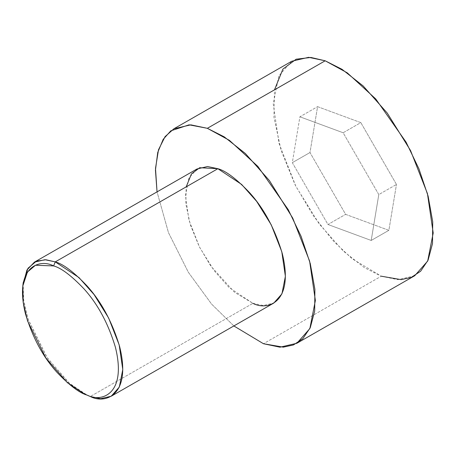 <?xml version="1.0" encoding="UTF-8"?>
<svg xmlns="http://www.w3.org/2000/svg" width="456" height="456" viewBox="0 0 456 456"><rect width="100%" height="100%" fill="white"/><g stroke="black" fill="none" stroke-linecap="round" stroke-linejoin="round"><path stroke-width="0.34" stroke-dasharray="2.28 1.71" d="M23.17 282.845L23.512 299.507L28.118 319.177L47.202 357.76L69.694 383.593L87.694 395.443M86.195 394.753L68.44 382.487L46.717 357.042L28.346 319.878L23.706 300.857L23.011 284.487M196.986 168.982L188.864 178.165L185.415 195.715L189.018 220.339L199.563 247.209L214.149 270.67L229.186 287.605L252.932 303.331L90.328 396.509L252.932 303.331L234.601 292.353L210.74 265.951L199.186 246.468L190.334 224.802L185.837 203.957L186.185 186.852M233.865 325.943L211.641 304.152L188.345 272.272L168.463 232.617L157.041 191.873L168.463 232.617L188.345 272.272L211.641 304.152L233.865 325.943M291.766 61.241L278.776 75.935L273.252 104.019L279.021 143.418L295.893 186.407L319.223 223.942L343.288 251.039L364.384 267.649L381.279 276.199L263.454 343.721L381.279 276.199L351.952 258.632L333.461 241.099L313.779 216.395L295.288 185.216L281.13 150.554L273.925 117.203L274.489 89.838M396.469 184.458L360.821 122.624L317.581 106.664L309.989 152.538L345.637 214.366L388.877 230.326L396.469 184.458L388.877 230.326L345.637 214.366L309.989 152.538L317.581 106.664L360.821 122.624L343.146 132.753L299.905 116.793L317.581 106.664L299.905 116.793L292.313 162.667L309.989 152.538L292.313 162.667L327.961 224.494L345.637 214.366L327.961 224.494L371.201 240.454L388.877 230.326L371.201 240.454L378.793 194.581L396.469 184.458L378.793 194.581L343.146 132.753L360.821 122.624L396.469 184.458M381.279 276.199L397.814 279.67L414.692 275.755M252.932 303.331L263.266 305.503L273.811 303.052M299.905 116.793L343.146 132.753L378.793 194.581L371.201 240.454L327.961 224.494L292.313 162.667L299.905 116.793"/><path stroke-width="0.68" d="M84.742 394.144L90.328 396.509L84.742 394.144L67.465 382.766L45.868 357.966L27.548 320.933L23.131 302.043L22.8 286.049L27.417 272.067L35.477 265.25L53.603 265.922L55.261 261.881L45.976 259.766L36.377 261.174L27.981 268.276L23.17 282.845L22.8 286.049M23.011 284.487L26.955 269.986L34.382 262.16L44.927 259.709L55.261 261.881L79.008 277.601L94.044 294.542L108.631 318.003L119.176 344.867L122.778 369.491L119.329 387.041L111.207 396.23L100.662 398.681L90.328 396.509L86.195 394.753M186.185 186.852L191.44 173.896L199.717 167.711L217.865 168.703L55.261 261.881L217.865 168.703L207.531 166.531L196.986 168.982L34.382 262.16M263.454 343.721L233.865 325.943L263.454 343.721L283.301 347.153L293.436 344.941L302.778 338.762L310.274 327.659L314.686 311.089L314.897 289.321L310.291 263.659L301.08 236.293L288.277 209.72L257.891 166.44L229.436 140.362L207.343 128.313L325.174 60.791L308.644 57.319L291.766 61.241L173.935 128.757L190.813 124.841L207.343 128.313L224.238 136.863L245.334 153.472L269.399 180.57L292.735 218.105L309.607 261.094L315.37 300.493L309.852 328.577L296.862 343.271L279.984 347.193L263.454 343.721M274.489 89.838L282.897 69.107L296.138 59.206L310.918 57.456L325.174 60.791L207.343 128.313L189.109 124.824L170.812 130.832L163.174 139.371L157.736 152.435L155.445 170.134L157.041 191.873L155.502 168.35L158.511 149.722L165.072 136.623L173.935 128.757M296.862 343.271L414.692 275.755L427.682 261.054L433.2 232.976L427.437 193.578L410.565 150.588L387.229 113.048L363.164 85.95L342.068 69.34L325.174 60.791L347.267 72.84L375.721 98.918L406.108 142.204L418.91 168.777L428.121 196.137L432.721 221.798L432.51 243.567L428.098 260.142L420.609 271.246L411.261 277.419L401.132 279.631L381.279 276.199M111.207 396.23L273.811 303.052L281.933 293.863L285.382 276.313L281.779 251.689L271.234 224.825L256.648 201.364L241.612 184.423L217.865 168.703C225.766 170.806 236.299 178.752 249.455 192.529C263.859 208.415 274.78 228.667 282.207 253.291C294.547 302.881 267.33 311.089 252.932 303.331M87.273 395.164C101.089 402.614 127.218 394.736 115.374 347.13C108.243 323.492 97.761 304.044 83.932 288.796C71.301 275.566 61.189 267.946 53.603 265.922C39.786 258.472 13.657 266.355 25.502 313.962C32.633 337.6 43.115 357.042 56.943 372.29C69.574 385.519 79.686 393.146 87.273 395.164L90.328 396.509C104.726 404.267 131.944 396.059 119.603 346.469C112.176 321.845 101.26 301.593 86.851 285.707C73.695 271.93 63.162 263.984 55.261 261.881L53.603 265.922C61.189 267.946 71.301 275.566 83.932 288.796C97.761 304.044 108.243 323.492 115.374 347.13C127.218 394.736 101.089 402.614 87.273 395.164"/></g></svg>
